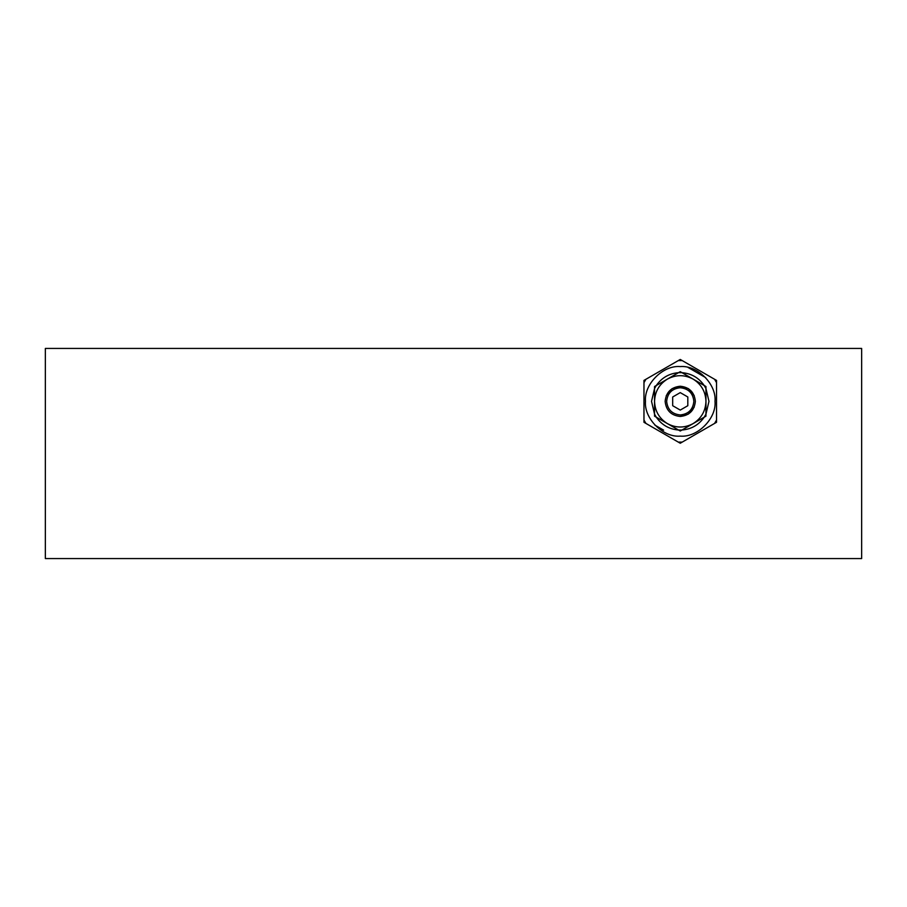 <?xml version="1.0" encoding="UTF-8"?>
<svg xmlns="http://www.w3.org/2000/svg" width="907" height="907" viewBox="0 0 907 907"><rect width="100%" height="100%" fill="white"/><g stroke="black" fill="none" stroke-linecap="round" stroke-linejoin="round"><path stroke-width="1.36" d="M681.996 372.675L704.206 385.509C698.798 377.765 691.395 373.491 681.996 372.675L693.073 379.081C684.524 374.546 675.976 374.546 667.427 379.081L678.504 372.675C669.105 373.491 661.702 377.765 656.294 385.509L680.25 371.677L681.996 372.675L678.504 372.675M705.952 414.17L708.968 401.348L705.952 388.525L705.952 416.188L681.996 430.02C691.395 429.204 698.798 424.93 704.206 417.186L693.118 423.592C701.315 418.444 705.589 411.041 705.952 401.37L705.952 414.17L704.206 417.186M678.504 430.02L656.294 417.186C661.702 424.93 669.105 429.204 678.504 430.02L667.427 423.614C675.976 428.149 684.524 428.149 693.073 423.614L680.25 431.018L678.504 430.02L681.996 430.02M654.548 388.525L651.532 401.348L654.548 414.17L654.548 386.507L667.382 379.103C659.185 384.251 654.911 391.654 654.548 401.325L654.548 388.525L656.294 385.509M693.118 379.103L705.952 386.507L705.952 401.325C705.589 391.654 701.315 384.251 693.118 379.103M680.25 366.575C697.449 365.022 716.575 384.149 715.022 401.348C716.575 418.546 697.449 437.673 680.25 436.12C663.051 437.673 643.925 418.546 645.478 401.348C643.925 384.149 663.051 365.022 680.25 366.575M667.382 423.592L654.548 416.188L654.548 401.37C654.911 411.041 659.185 418.444 667.382 423.592M680.25 387.743C672.042 388.604 667.507 393.139 666.645 401.348C667.507 409.556 672.042 414.091 680.25 414.952C688.458 414.091 692.993 409.556 693.855 401.348C692.993 393.139 688.458 388.604 680.25 387.743M680.25 416.46C671.135 415.508 666.089 410.463 665.137 401.348C666.089 392.232 671.135 387.187 680.25 386.235C689.365 387.187 694.411 392.232 695.363 401.348C694.411 410.463 689.365 415.508 680.25 416.46L688.436 414.057L694.229 407.107M687.812 405.712L680.25 410.077L672.688 405.712L672.688 396.983L680.25 392.618L687.812 396.983L687.812 405.712M705.952 388.525L704.206 385.509M694.229 395.588L688.436 388.638L680.25 386.235L672.064 388.638L666.271 395.588M654.548 414.17L656.294 417.186M716.53 382.652L716.53 422.299L680.25 443.24L645.92 423.422L643.97 420.043L643.97 382.652L645.92 379.273L678.3 360.578L682.2 360.578L709.455 376.314L714.58 379.273L716.53 382.652L716.53 380.396L714.58 379.273M643.97 382.652L643.97 380.396L645.92 379.273M678.3 360.578L680.25 359.455L682.2 360.578M645.92 423.422L643.97 422.299L643.97 420.043M663.618 430.145L654.843 425.077M688.096 367.471L705.657 377.618M682.2 442.117L678.3 442.117M716.53 420.043L714.58 423.422M861.65 558.565L861.65 348.435L45.35 348.435L45.35 558.565L861.65 558.565"/></g></svg>
